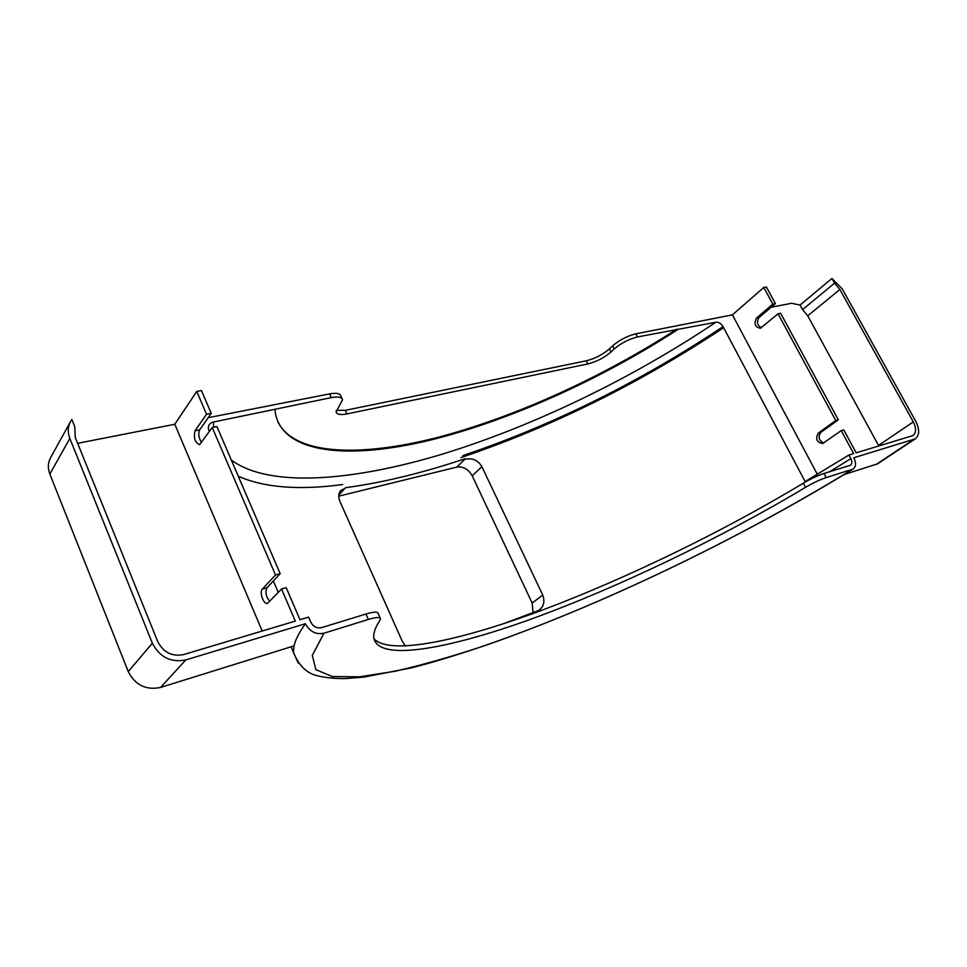 <?xml version="1.0" encoding="UTF-8"?>
<svg xmlns="http://www.w3.org/2000/svg" width="967" height="967" viewBox="0 0 967 967"><rect width="100%" height="100%" fill="white"/><g stroke="black" fill="none" stroke-linecap="round" stroke-linejoin="round"><path stroke-width="1.45" d="M77.65 443.321L174.797 424.259L196.748 391.43L201.45 390.559L211.241 413.332L206.539 414.251L194.996 430.835C193.448 437.978 194.996 442.584 199.613 444.651L212.232 427.511L216.922 426.568L280.188 573.685L275.51 574.978L262.359 589.048C259.035 592.082 263.81 605.209 267.557 603.323L281.53 589.012L286.208 587.682L299.975 619.69L308.606 617.103L310.77 622.107C313.296 626.725 316.898 628.562 321.588 627.631L365.961 614.021C373.721 611.736 377.783 611.543 378.133 613.441L380.2 618.094M212.232 427.511L275.51 574.978M281.53 589.012L295.298 621.092L183.67 654.574C172.078 656.798 163.435 652.483 157.754 641.617L75.257 437.386L74.761 426.58L71.884 419.485L70.47 421.672C67.738 426.822 67.533 432.406 69.842 438.438L152.351 643.188C159.7 657.246 170.857 662.83 185.845 659.917L305.415 623.727C309.766 631.656 315.967 634.811 323.993 633.204L368.354 619.46L365.961 614.021M336.274 410.334L345.388 410.322L586.353 360.788C595.031 358.588 602.719 354.611 609.428 348.857L612.631 345.835C619.484 339.985 627.232 335.972 635.887 333.808L732.418 314.867L763.797 287.465L766.408 286.994L775.413 303.626L772.814 304.134L756.532 318.022C753.692 323.703 754.985 327.112 760.4 328.26L778.048 313.804L780.635 313.272L838.316 419.811L835.766 420.524L818.275 433.095C815.205 438.945 816.692 442.415 822.748 443.515L841.217 430.605L843.768 429.88L856.194 452.834L913.005 435.561C916.317 432.708 916.414 428.163 913.307 421.902L839.864 289.484L834.545 283.15L831.946 278.472L800.06 305.052L791.538 303.275L771.122 307.276M778.048 313.804L835.766 420.524M841.217 430.605L853.656 453.596L848.917 455.022L805.136 481.566L723.062 326.604C721.019 323.425 718.602 321.975 715.81 322.265L637.495 336.951C628.852 339.127 621.092 343.128 614.226 348.966L611.023 351.988C604.29 357.73 596.603 361.706 587.924 363.918L347.008 413.9C340.517 415.145 336.891 414.505 336.105 411.978L342.548 399.746C341.786 397.111 338.027 396.397 331.27 397.618L213.441 422.023C209.875 422.893 208.183 425.129 208.364 428.707L209.343 431.56M823.981 473.467L826.181 477.589C819.919 479.668 813.029 482.92 805.535 487.32L803.347 483.186C810.829 478.774 817.719 475.534 823.981 473.467L850.416 465.26C852.169 463.918 852.314 461.706 850.863 458.636L848.917 455.022M826.181 477.589L853.039 469.116C856.049 466.795 856.303 463.012 853.813 457.754L915.302 438.849C919.593 435.174 919.726 429.288 915.689 421.201L842.317 289.012L831.946 278.472M878.846 446.041L807.747 315.81L802.562 309.621L800.06 305.052M208.171 417.708L329.578 393.895C336.347 392.699 340.106 393.424 340.88 396.071L342.064 398.682M273.335 580.986L278.242 592.445M196.748 391.43L206.539 414.251M763.797 287.465L772.814 304.134M277.807 421.757C294.705 455.481 360.232 457.125 436.613 437.676C513.767 417.623 601.486 377.843 676.815 329.155M274.979 409.803L275.583 414.372C284.673 454.321 349.981 459.24 428.248 440.626C507.397 421.394 598.984 380.454 677.214 329.928M405.415 646.065L402.103 640.879L340.154 501.97C338.172 497.147 338.341 493.363 340.638 490.62L344.47 488.601M464.752 459.373C472.077 457.596 477.795 460.026 481.892 466.662L542.741 595.068C545.34 602.489 543.394 607.965 536.915 611.482M465.224 458.66C422.603 472.984 382.727 482.654 345.606 487.682M805.535 487.32C720.101 538.498 618.143 587.404 531.572 618.94C446.041 649.872 375.8 662.347 373.709 636.685C373.625 632.237 375.74 626.676 380.055 620.04L380.514 618.795C380.176 616.934 376.115 617.151 368.354 619.46M803.347 483.186C722.518 531.838 626.713 578.326 543.14 609.79C460.401 640.698 389.532 655.952 373.878 638.631M305.415 623.727C299.226 632.297 295.455 639.671 294.077 645.859L160.522 687.452C146.005 690.402 135.247 685.119 128.248 671.594L49.849 474.035C47.649 468.209 47.891 462.782 50.55 457.742L70.47 421.672M537.495 610.926L502.767 623.981M338.764 496.156L456.811 467.097C463.266 466.263 468.403 469.176 472.21 475.824L532.176 603.057L533.095 612.643M844.312 474.483L877.613 463.822L915.302 438.849M174.797 424.259L262.19 631.028M834.545 283.15L802.562 309.621M732.418 314.867L817.345 474.362M211.241 413.332L199.637 429.904C198.042 433.869 198.682 438.063 201.547 442.511M280.188 573.685L266.977 587.755C265.043 592.118 265.949 596.639 269.708 601.317M761.392 327.789C757.137 325.287 756.375 321.854 759.119 317.502L775.413 303.626M823.763 442.959C818.759 440.505 817.78 436.975 820.826 432.382L838.316 419.811M331.27 397.618L329.578 393.895M238.281 476.235C264.027 487.634 298.815 490.414 342.656 484.552M850.863 458.636L829.529 471.763M462.963 455.59C553.1 425.033 639.803 382.038 723.062 326.604M715.81 322.265C631.427 378.895 533.506 426.072 442.959 453.958C353.221 481.082 269.72 488.262 231.343 460.087M213.61 427.233L213.441 422.023M460.908 457.596C551.553 426.943 638.885 383.814 722.905 328.2M298.223 663.036L293.436 652.326L294.077 645.859M323.993 633.204L312.305 655.384L315.858 669.672L332.394 676.562L359.543 676.815L395.128 671.243C422.265 665.006 451.927 656.545 484.104 645.871C598.899 606.164 738.002 539.646 851.951 469.611M345.231 488.093L338.813 495.056M464.958 459.168L456.811 467.097M481.892 466.662L472.21 475.824M542.741 595.068L532.176 603.057M875.824 464.668L913.513 439.683M160.522 687.452L185.845 659.917M128.248 671.594L152.351 643.188M49.849 474.035L69.842 438.438M807.747 315.81L839.864 289.484M878.519 445.424L913.307 421.902M635.887 333.808L637.495 336.951M614.226 348.966L612.631 345.835M611.023 351.988L609.428 348.857M587.924 363.918L586.353 360.788M347.008 413.9L345.388 410.322M820.826 432.382L818.275 433.095M759.119 317.502L756.532 318.022M266.977 587.755L262.359 589.048M199.637 429.904L194.996 430.835M853.039 469.116C712.8 555.179 534.836 636.189 411.398 667.883L364.075 677.057L345.618 678.58C334.812 678.701 325.214 677.722 316.825 675.631C306.358 672.984 298.561 665.211 293.436 652.326L291.079 646.79"/></g></svg>
